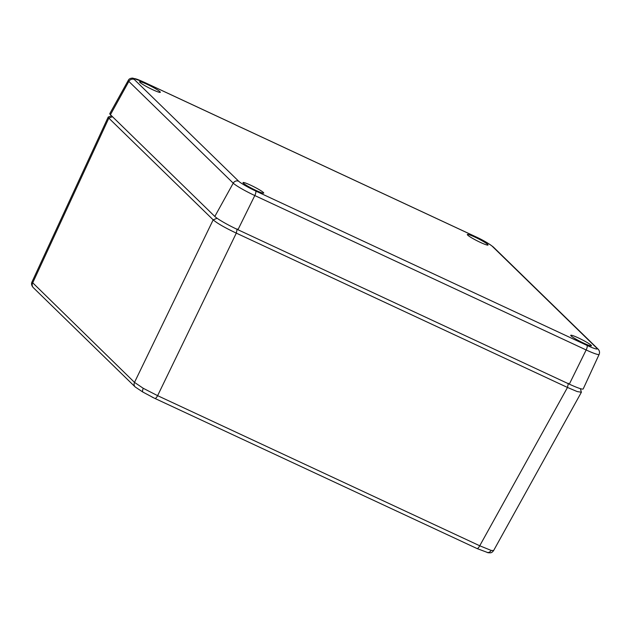 <?xml version="1.0" encoding="UTF-8"?>
<svg xmlns="http://www.w3.org/2000/svg" width="631" height="631" viewBox="0 0 631 631"><rect width="100%" height="100%" fill="white"/><g stroke="black" fill="none" stroke-linecap="round" stroke-linejoin="round"><path stroke-width="0.95" d="M153.656 397.814L142.811 392.025L135.239 387A4.228 3.991 -45.7 0 1 134.498 382.386L143.284 388.31L157.616 395.661L479.734 545.776L491.131 550.406L493.616 550.563C491.368 553.639 490.153 552.638 488.307 552.788L477.012 548.536A4.228 1.309 115 0 1 476.902 548.449M152.008 397.041L154.903 398.429A4.228 1.309 115 0 1 154.784 398.342M580.394 388.649L581.372 392.253L577.191 391.559L567.49 387.458L236.302 233.123C224.928 227.752 217.222 223.327 213.175 219.848L108.832 118.139L108.422 116.948M129.339 381.242L128.487 380.422M50.054 303.976L49.21 303.148M135.239 387L33.348 287.689C31.597 285.788 31.132 283.903 31.952 282.041L134.498 382.386L213.175 219.848L217.111 218.263M250.657 185.191A11.618 1.191 26.9 0 0 243.006 182.58A11.618 1.191 26.9 0 0 256.076 190.475A11.618 1.191 26.9 0 0 263.719 193.094A11.618 1.191 26.9 0 0 250.657 185.191M578.375 337.916A11.618 1.191 26.9 0 0 570.724 335.306A11.618 1.191 26.9 0 0 583.793 343.193A11.618 1.191 26.9 0 0 591.444 345.812A11.618 1.191 26.9 0 0 578.375 337.916M474.969 237.122A11.618 1.191 26.9 0 0 467.311 234.511A11.618 1.191 26.9 0 0 480.388 242.407A11.618 1.191 26.9 0 0 488.031 245.025A11.618 1.191 26.9 0 0 474.969 237.122M147.244 84.404A11.618 1.191 26.9 0 0 139.593 81.793A11.618 1.191 26.9 0 0 152.663 89.681A11.618 1.191 26.9 0 0 160.313 92.307A11.618 1.191 26.9 0 0 147.244 84.404M587.004 345.394A15.467 1.577 26.9 0 0 596.737 348.099L492.338 246.35A15.467 1.577 26.9 0 0 475.395 236.617L144.034 82.204A15.467 1.577 26.9 0 0 134.308 79.498L238.699 181.247A15.467 1.577 26.9 0 0 255.642 190.98L587.004 345.394A4.228 1.309 -65 0 1 586.16 349.96L254.798 195.547A19.687 2.011 -153.1 0 1 233.233 183.164L128.842 81.415A19.687 2.011 -153.1 0 1 128.259 80.405L109.802 113.627A21.123 2.161 26.9 0 0 110.425 114.708L214.816 216.457A21.123 2.161 26.9 0 0 237.95 229.739L569.312 384.153A21.123 2.161 26.9 0 0 583.225 388.901L599.135 354.393A19.687 2.011 -153.1 0 1 586.16 349.96L569.312 384.153M487.266 552.543A4.228 3.747 -74.5 0 0 491.131 550.406M568.365 383.277L567.49 387.458L479.734 545.776A4.228 1.309 115 0 1 477.012 548.536L154.903 398.429A4.228 1.309 115 0 0 157.616 395.661L236.302 233.123L237.177 228.935M142.811 392.025A4.228 1.901 -60.1 0 1 143.284 388.31M112.46 116.688L108.832 118.139L32.599 283.074A4.228 3.991 -45.7 0 0 33.348 287.689M134.308 79.498A4.228 3.991 134.3 0 0 128.842 81.415L110.425 114.708M238.699 181.247A4.228 3.991 134.3 0 0 233.233 183.164L214.816 216.457M255.642 190.98A4.228 1.309 -65 0 1 254.798 195.547L237.95 229.739M596.737 348.099A4.228 3.991 134.3 0 1 597.778 348.817L493.387 247.068A4.228 3.991 134.3 0 0 492.338 246.35M144.034 82.204A4.228 1.309 -65 0 0 143.915 82.117L132.786 78.118C130.443 78.141 128.937 78.907 128.259 80.405M493.616 550.563L581.38 392.253M31.952 282.041L108.185 117.106M108.374 116.972L111.569 115.82M493.387 247.068C488.757 243.424 482.723 239.914 475.285 236.538L143.915 82.117M597.778 348.817C599.497 350.434 599.947 352.295 599.135 354.393"/></g></svg>

